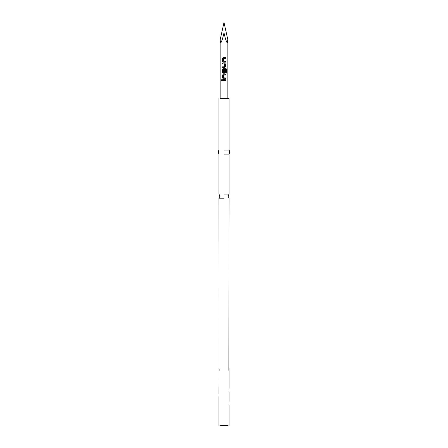 <?xml version="1.0" encoding="UTF-8"?>
<svg xmlns="http://www.w3.org/2000/svg" width="448" height="448" viewBox="0 0 448 448"><rect width="100%" height="100%" fill="white"/><g stroke="black" fill="none" stroke-linecap="round" stroke-linejoin="round"><path stroke-width="0.67" d="M221.329 80.136L221.726 79.61L222.163 80.136L221.726 80.662L221.329 80.136L221.788 79.61M224 32.978C221.676 42.778 220.394 45.041 220.153 39.766L220.153 98.381L229.068 98.381L227.847 98.381L227.847 39.766C227.606 45.041 226.324 42.778 224 32.978L224 22.4L220.153 39.766M224 80.562L222.589 80.562L222.589 79.71L225.366 79.71L225.366 80.562L224 80.562L225.366 80.562M224 78.747L223.395 78.747L222.589 77.952L222.589 74.973L223.395 74.178L225.366 74.178L225.366 75.029L223.513 75.029L223.457 77.834L225.366 77.896L225.366 78.747L224 78.747M224 73.214L223.395 73.214L222.589 72.419L222.589 69.44L223.395 68.645L226.027 68.645L226.643 69.44L226.643 73.013L225.977 73.013L225.977 69.647L223.513 69.591L223.457 72.397L224.47 72.458L224.526 69.978L225.366 69.978L225.366 72.419L224.582 73.214L224 73.214M224 67.682L222.589 67.682L222.589 66.83L224.47 66.83L224.515 64.025L222.589 63.969L222.589 63.118L224.566 63.118L225.366 63.913L225.366 66.886L224.582 67.682L222.589 67.682M223.126 63.963L222.589 63.969L222.589 63.118M224 62.154L223.395 62.154L222.583 61.359L222.583 58.38L223.39 57.585L225.361 57.585L225.361 58.436L223.502 58.436L223.451 61.247L225.366 61.303L225.366 62.154L224 62.154L225.366 62.154M224.806 61.303L225.366 61.303L225.327 62.154M224.274 69.586L223.95 69.586M224.834 77.896L225.366 77.896L225.366 78.747M227.27 42.734L227.847 39.766L224 22.4M224 150.046L229.068 150.046L224 150.046M224 154.101L229.068 154.101L224 154.101M224 194.113L229.068 194.113L224 194.113M224 198.167L218.932 198.167L224 198.167M219.946 425.6L228.054 425.6M218.932 397.023L218.932 425.6M218.932 98.381L218.932 150.046C218.26 151.396 218.26 152.746 218.932 154.101L218.932 194.113L219.946 196.14L218.932 198.167L218.999 368.704M229.068 401.498L229.068 391.955M228.911 370.39L229.068 198.167L228.054 196.14L229.068 194.113L229.068 154.101C229.74 152.746 229.74 151.396 229.068 150.046L229.068 98.381M222.589 80.562L222.589 79.71M222.628 79.71L225.366 79.71M225.333 79.71L225.333 80.562M221.788 80.662L221.402 80.136M223.395 78.747L222.589 77.952M223.468 77.834L225.333 77.896M224 74.178L225.333 74.178L225.366 75.029M222.628 77.952L222.628 74.973L223.395 74.178M226.027 68.645L226.576 69.44L226.643 73.013M226.576 73.013L225.926 73.013M224.515 69.978L225.333 69.978L225.333 72.419L224.566 73.214L223.412 73.214L222.622 72.419L222.622 69.44L223.395 68.645M223.412 68.645L224 68.645M223.468 72.397L224.47 72.458M222.622 63.118L224.566 63.118L225.333 63.913L225.333 66.886L224.582 67.682M224.498 64.025L222.628 63.969M224 66.83L224.47 66.83M222.622 67.682L222.589 66.83M223.395 62.154L222.583 61.359M225.327 61.303L223.451 61.247M225.361 57.585L225.327 58.436L223.502 58.436M222.622 61.359L222.622 58.38L223.39 57.585M223.406 57.585L224 57.585M229.034 368.48L228.911 369.359M218.932 393.394L218.994 371.073M218.938 368.413L219.01 368.799M218.943 368.469L219.016 368.816M219.078 369.303L219.106 369.914M219.083 370.406L218.999 371.045M229.068 425.6L229.068 405.126M229.068 388.332L229.068 371.353M228.894 369.695L229.062 368.435L229.062 371.33"/></g></svg>
